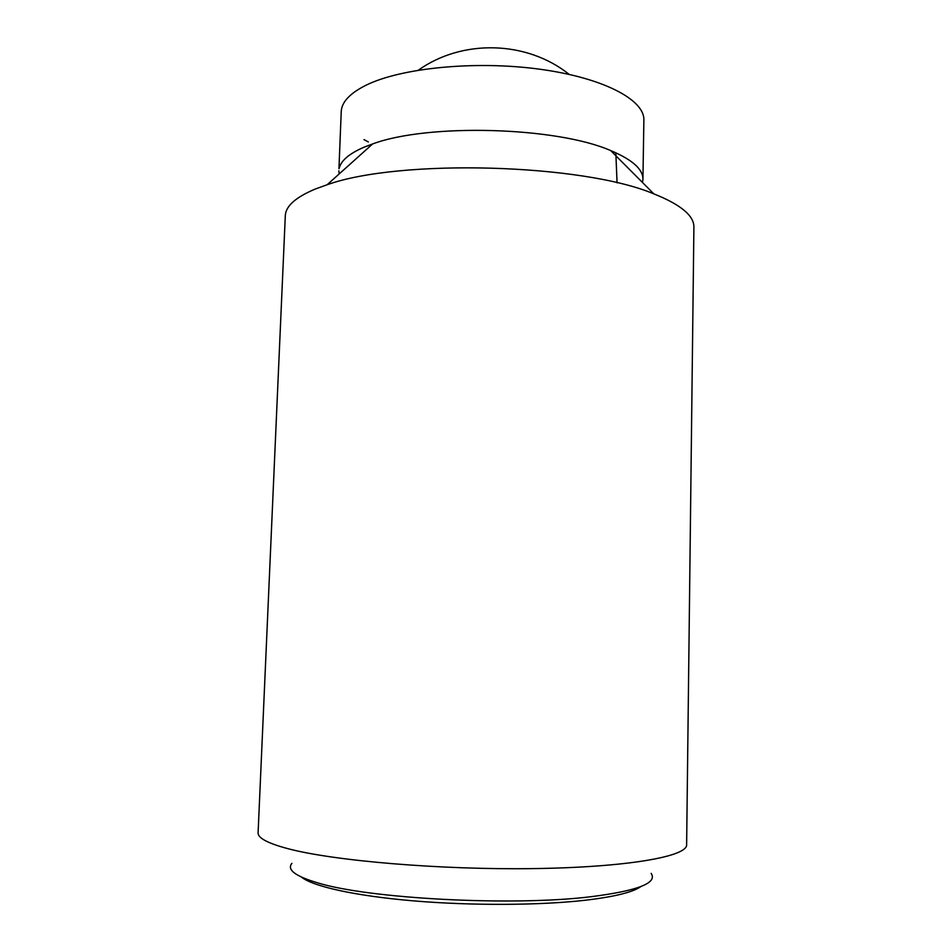 <?xml version="1.0" encoding="UTF-8"?>
<svg xmlns="http://www.w3.org/2000/svg" width="952" height="952" viewBox="0 0 952 952"><rect width="100%" height="100%" fill="white"/><g stroke="black" fill="none" stroke-linecap="round" stroke-linejoin="round"><path stroke-width="1.43" d="M287.813 848.648C267.667 843.258 257.754 837.95 258.099 832.738L285.303 215.795C285.636 206.191 295.655 197.254 315.386 188.984L327.143 184.748C399.923 158.591 582.648 163.696 653.846 193.875C680.775 204.62 694.127 215.735 693.901 227.207L686.63 844.71C687.57 856.395 627.987 867.272 534.048 868.593C440.276 869.985 333.438 860.834 287.813 848.648M291.919 863.321C286.707 869.64 295.144 876.102 317.242 882.718C368.162 898.724 512.902 906.447 591.263 896.677C637.781 890.751 657.749 882.98 651.144 873.365M642.493 182.475L642.933 179.297C643.04 169.23 632.307 159.662 610.72 150.594C556.658 126.818 427.924 123.224 372.625 143.942L363.688 147.346C348.991 153.772 340.816 160.817 339.162 168.48M338.864 170.801L339.126 174.002M642.933 179.297L643.873 120.13C644.754 99.817 603.14 77.647 539.058 69.115C475.107 60.5 400.899 67.937 366.056 85.204C349.884 93.284 341.613 102.114 341.232 111.681L338.948 168.671M363.973 139.611L368.341 141.931M640.91 886.562C633.02 892.179 614.659 896.724 585.825 900.176C540.462 905.423 471.942 905.804 413.608 900.878C355.227 895.927 312.863 886.407 301.403 877.078M617.063 182.832L615.825 152.772M569.153 74.375C527.003 40.603 462.351 38.794 418.392 70.162M372.625 143.942L327.143 184.748M610.72 150.594L653.846 193.875"/></g></svg>
